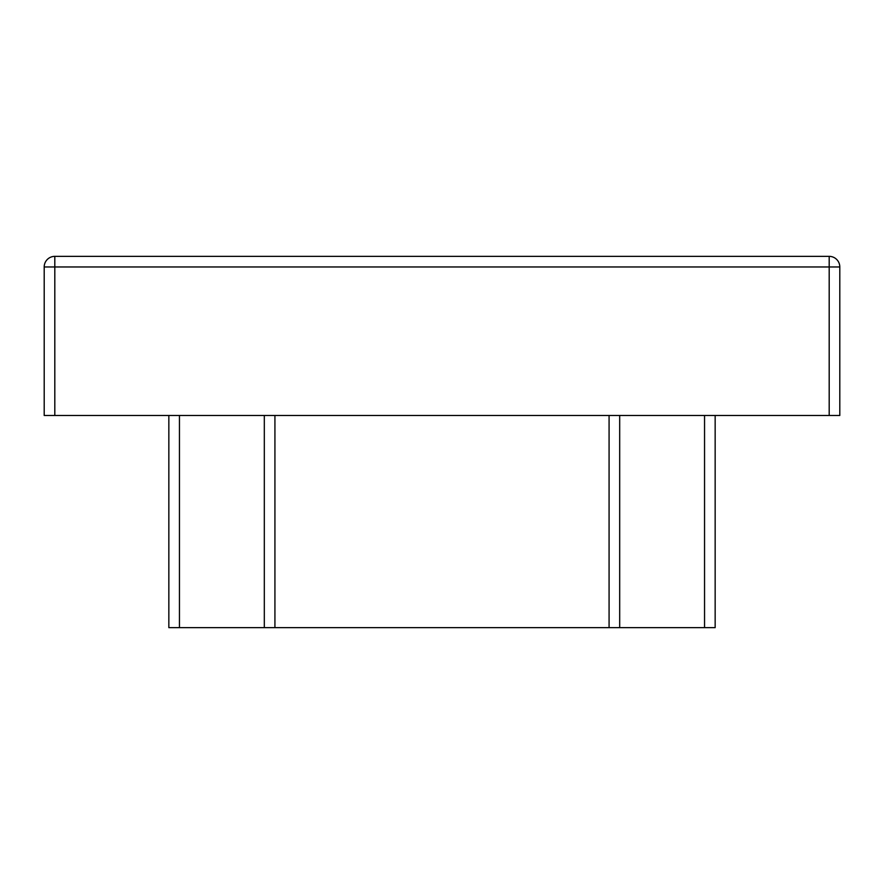 <?xml version="1.0" encoding="UTF-8"?>
<svg xmlns="http://www.w3.org/2000/svg" width="884" height="884" viewBox="0 0 884 884"><rect width="100%" height="100%" fill="white"/><g stroke="black" fill="none" stroke-linecap="round" stroke-linejoin="round"><path stroke-width="1.33" d="M54.808 256.36L829.192 256.36A10.608 10.608 0 0 1 839.8 266.968L44.2 266.968A10.608 10.608 0 0 1 54.808 256.36L54.808 415.48L44.2 415.48L44.2 266.968M54.808 415.48L839.8 415.48L839.8 266.968M274.924 415.48L274.924 627.64L168.844 627.64L168.844 415.48M715.156 415.48L715.156 627.64L609.076 627.64L609.076 415.48M609.076 627.64L274.924 627.64M829.192 415.48L829.192 256.36M264.316 627.64L264.316 415.48M179.452 415.48L179.452 627.64M619.684 415.48L619.684 627.64M704.548 627.64L704.548 415.48"/></g></svg>
